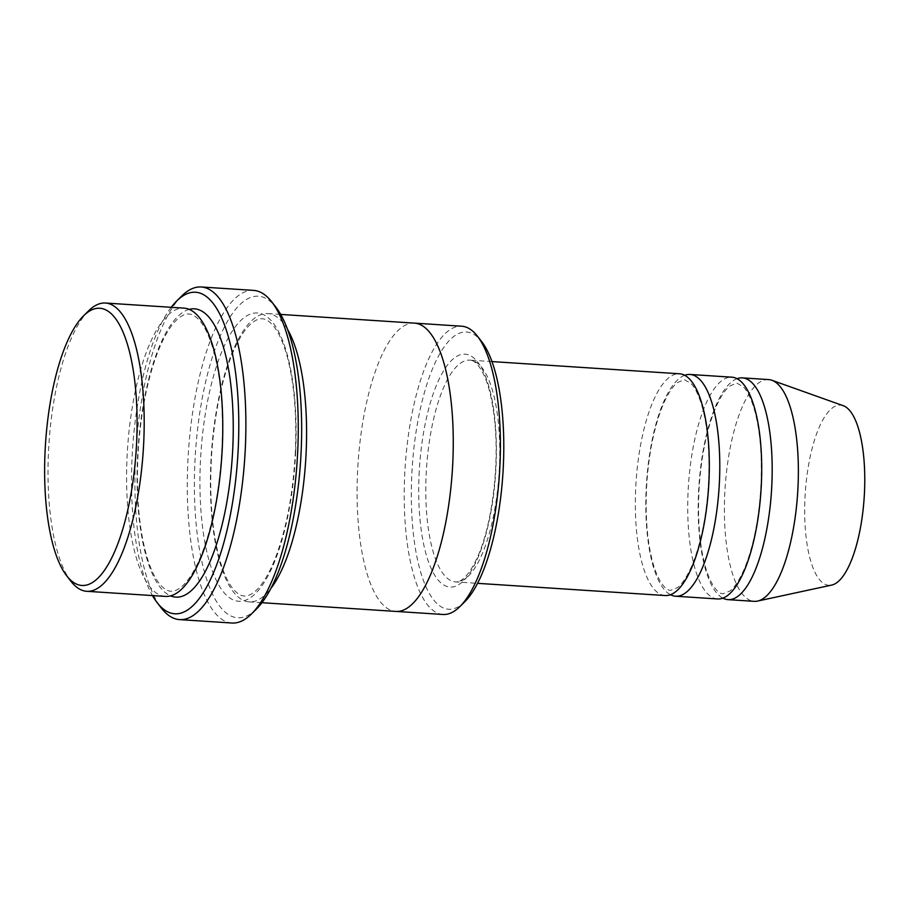 <?xml version="1.0" encoding="UTF-8"?>
<svg xmlns="http://www.w3.org/2000/svg" width="910" height="910" viewBox="0 0 910 910"><rect width="100%" height="100%" fill="white"/><g stroke="black" fill="none" stroke-linecap="round" stroke-linejoin="round"><path stroke-width="0.68" stroke-dasharray="4.55 3.41" d="M717.489 598.951A111.111 36.366 93.7 0 1 688.051 492.344A111.111 36.366 93.7 0 1 731.924 377.195M684.707 375.284A111.111 36.366 -86.3 0 0 646.51 482.983A111.111 36.366 -86.3 0 0 670.42 594.719M464.805 601.715A138.877 45.454 93.7 0 1 411.729 476.032A138.877 45.454 93.7 0 1 481.731 341.694M165.29 596.403A144.44 47.275 93.7 0 1 127.025 457.832A144.44 47.275 93.7 0 1 184.059 308.137M88.554 310.89A144.44 47.275 -86.3 0 0 48.924 444.091A144.44 47.275 -86.3 0 0 70.957 581.308M442.931 614.478A144.44 47.275 93.7 0 1 404.654 475.907A144.44 47.275 93.7 0 1 461.7 326.212M665.108 595.538A111.111 36.366 93.7 0 1 635.669 488.943A111.111 36.366 93.7 0 1 679.542 373.783M737.089 378.697A111.111 36.366 -86.3 0 0 698.891 486.395A111.111 36.366 -86.3 0 0 722.813 598.132M768.597 379.584A111.111 36.366 -86.3 0 0 725.088 488.101A111.111 36.366 -86.3 0 0 754.163 601.339M843.297 405.724A90.272 29.552 -86.3 0 0 805.236 493.311A90.272 29.552 -86.3 0 0 831.615 585.096M256.427 609.052A161.115 52.734 93.7 0 1 194.865 463.247A161.115 52.734 93.7 0 1 276.06 307.421M287.617 329.534A144.44 47.275 -86.3 0 0 267.87 313.586A144.44 47.275 -86.3 0 0 211.313 454.659A144.44 47.275 -86.3 0 0 249.112 601.863A144.44 47.275 -86.3 0 0 270.748 588.611M171.228 307.307A161.115 52.734 -86.3 0 0 132.53 449.529A161.115 52.734 -86.3 0 0 152.459 595.572M452.816 461.711A144.44 47.275 -86.3 0 0 414.55 323.141A144.44 47.275 -86.3 0 0 357.994 464.202A144.44 47.275 -86.3 0 0 395.782 611.406A144.44 47.275 -86.3 0 0 452.816 461.711M414.96 323.164L414.55 323.141A144.44 47.275 -86.3 0 0 357.994 464.202A144.44 47.275 -86.3 0 0 395.782 611.418L396.203 611.429M231.948 623.02A166.667 54.554 93.7 0 1 187.79 463.122A166.667 54.554 93.7 0 1 253.606 290.392M181.693 296.046A166.667 54.554 -86.3 0 0 135.954 449.756A166.667 54.554 -86.3 0 0 161.377 608.085M419.055 475.179A116.662 38.186 93.7 0 1 481.379 367.674A116.662 38.186 93.7 0 1 472.222 569.205A116.662 38.186 93.7 0 1 419.055 475.179M189.234 309.366A144.44 47.275 -86.3 0 0 137.979 449.881A144.44 47.275 -86.3 0 0 170.591 595.857M426.13 475.304A111.111 36.366 93.7 0 1 470.004 360.144A111.111 36.366 93.7 0 1 499.078 473.382A111.111 36.366 93.7 0 1 455.569 581.899A111.111 36.366 93.7 0 1 426.13 475.304M295.67 451.485A144.44 47.275 -86.3 0 0 229.855 335.062A144.44 47.275 -86.3 0 0 218.525 584.584A144.44 47.275 -86.3 0 0 295.67 451.485M222.017 446.799C219.845 488.875 213.065 524.649 201.69 554.122C195.286 569.887 188.666 580.682 181.841 586.518C177.564 590.021 173.924 591.591 170.921 591.204C167.906 591.204 164.528 589.236 160.774 585.289C155.121 579.101 150.184 568.5 145.964 553.462C138.377 524.558 135.84 489.671 138.354 448.801C141.186 409.989 147.898 377.138 158.476 350.27C164.835 334.857 171.376 324.301 178.098 318.614C182.341 315.156 185.97 313.632 188.962 314.03C191.987 314.041 195.377 316.043 199.154 320.047C204.875 326.372 209.857 337.223 214.089 352.579C220.868 378.674 223.519 410.08 222.017 446.799M491.98 361.577L470.004 360.144C474.656 360.269 479.479 365.604 484.461 376.171C489.25 387.159 492.628 401.89 494.596 420.363C499.567 465.249 492.026 525.047 477.613 556.863C467.262 579.75 458.424 582.684 455.569 581.899L477.545 583.333M761.056 483.881C759.281 517.46 753.798 545.602 744.585 568.306C739.693 579.613 734.836 587.166 730.013 590.943L723.109 593.741C720.481 594.139 712.632 590.431 705.728 567.976C699.437 545.704 697.276 518.234 699.255 485.565C701.553 454.511 706.99 428.633 715.578 407.919C720.31 397.101 725.008 389.821 729.683 386.056L736.816 383.087L743.527 387C747.519 391.209 751.125 398.694 754.344 409.443C759.998 429.634 762.227 454.443 761.056 483.881M708.674 480.48C706.899 514.048 701.405 542.189 692.191 564.894C687.312 576.201 682.455 583.754 677.631 587.53L670.727 590.34C668.099 590.738 660.239 587.018 653.346 564.564C647.044 542.292 644.894 514.821 646.873 482.163C649.16 451.11 654.609 425.22 663.197 404.506C667.917 393.7 672.627 386.409 677.29 382.644L684.434 379.675L691.145 383.599C695.138 387.796 698.743 395.281 701.963 406.042C707.616 426.221 709.845 451.03 708.674 480.48M295.363 451.576C293.179 493.652 286.4 529.427 275.025 558.899C268.621 574.665 262.012 585.46 255.187 591.295C250.91 594.81 247.258 596.368 244.255 595.982C241.241 595.982 237.863 594.014 234.12 590.067C228.467 583.879 223.519 573.277 219.299 558.24C211.712 529.336 209.175 494.448 211.689 453.578C214.521 414.755 221.232 381.916 231.811 355.036C238.17 339.623 244.71 329.067 251.433 323.38C255.687 319.933 259.305 318.398 262.296 318.796C265.322 318.807 268.723 320.809 272.488 324.813C278.221 331.138 283.192 341.989 287.423 357.346C294.214 383.451 296.853 414.858 295.363 451.576M249.112 601.863L261.943 602.704M267.87 313.586L280.701 314.428"/><path stroke-width="1.36" d="M690.019 374.465L731.924 377.195A111.111 36.366 93.7 0 1 761.374 483.801A111.111 36.366 93.7 0 1 717.489 598.951L675.584 596.221A111.111 36.366 -86.3 0 0 719.457 481.072A111.111 36.366 -86.3 0 0 690.019 374.465A111.111 36.366 -86.3 0 0 684.707 375.284M670.42 594.719A111.111 36.366 -86.3 0 0 675.584 596.221M414.96 323.164L461.7 326.212A144.44 47.275 93.7 0 1 477.454 336.2L481.731 341.694A138.877 45.454 93.7 0 1 502.911 473.632A138.877 45.454 93.7 0 1 464.805 601.715L459.857 606.617A144.44 47.275 93.7 0 1 442.931 614.478L396.203 611.429M105.48 303.03L184.059 308.137A144.44 47.275 93.7 0 1 222.336 446.719A144.44 47.275 93.7 0 1 165.29 596.403L86.723 591.295A144.44 47.275 -86.3 0 0 143.757 441.6A144.44 47.275 -86.3 0 0 105.48 303.03A144.44 47.275 -86.3 0 0 88.554 310.89L83.606 315.781A138.877 45.454 -86.3 0 0 45.5 443.864A138.877 45.454 -86.3 0 0 66.692 575.803A138.877 45.454 -86.3 0 0 136.682 441.475A138.877 45.454 -86.3 0 0 83.606 315.781M66.692 575.803L70.957 581.308A144.44 47.275 -86.3 0 0 86.723 591.295M477.454 336.2A144.44 47.275 93.7 0 1 499.965 464.783A144.44 47.275 93.7 0 1 459.857 606.617M491.98 361.577L679.542 373.783A111.111 36.366 93.7 0 1 708.981 480.389A111.111 36.366 93.7 0 1 665.108 595.538L477.545 583.333M722.813 598.132A111.111 36.366 -86.3 0 0 727.966 599.633A111.111 36.366 -86.3 0 0 771.851 484.473A111.111 36.366 -86.3 0 0 742.401 377.877A111.111 36.366 -86.3 0 0 737.089 378.697M727.966 599.633L754.163 601.339A111.111 36.366 -86.3 0 0 757.564 601.078A111.111 36.366 -86.3 0 0 798.036 486.179A111.111 36.366 -86.3 0 0 771.93 380.278A111.111 36.366 -86.3 0 0 768.597 379.584L742.401 377.877M757.564 601.078L831.615 585.096A90.272 29.552 -86.3 0 0 864.5 491.764A90.272 29.552 -86.3 0 0 843.297 405.724L771.93 380.278M201.212 286.98L253.606 290.392A166.667 54.554 93.7 0 1 271.783 301.915L276.06 307.421A161.115 52.734 93.7 0 1 300.641 460.471A161.115 52.734 93.7 0 1 256.427 609.052L251.478 613.954A166.667 54.554 93.7 0 1 231.948 623.02L179.566 619.608A166.667 54.554 -86.3 0 0 245.381 446.878A166.667 54.554 -86.3 0 0 201.212 286.98A166.667 54.554 -86.3 0 0 181.693 296.046L176.745 300.948A161.115 52.734 -86.3 0 0 171.228 307.307M270.748 588.611A144.44 47.275 -86.3 0 0 306.147 452.168A144.44 47.275 -86.3 0 0 287.617 329.534M152.459 595.572A161.115 52.734 -86.3 0 0 157.112 602.579A161.115 52.734 -86.3 0 0 238.306 446.753A161.115 52.734 -86.3 0 0 176.745 300.948M261.943 602.704L395.782 611.418A144.44 47.275 -86.3 0 0 452.827 461.711A144.44 47.275 -86.3 0 0 414.55 323.141L280.701 314.428M271.783 301.915A166.667 54.554 93.7 0 1 297.763 450.291A166.667 54.554 93.7 0 1 251.478 613.954M157.112 602.579L161.377 608.085A166.667 54.554 -86.3 0 0 179.566 619.608M170.591 595.857A144.44 47.275 -86.3 0 0 232.812 447.39A144.44 47.275 -86.3 0 0 189.234 309.366"/></g></svg>
